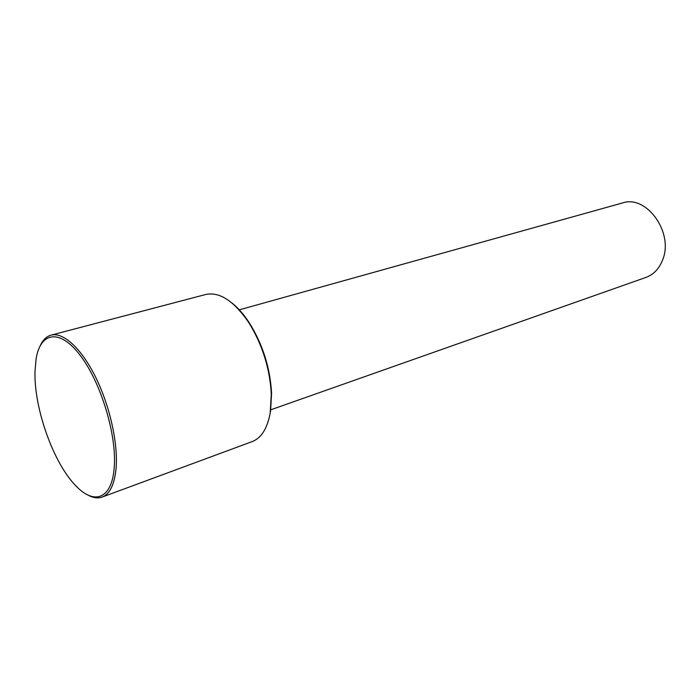 <?xml version="1.0" encoding="UTF-8"?>
<svg xmlns="http://www.w3.org/2000/svg" width="700" height="700" viewBox="0 0 700 700"><rect width="100%" height="100%" fill="white"/><g stroke="black" fill="none" stroke-linecap="round" stroke-linejoin="round"><path stroke-width="1.05" d="M270.821 409.78L645.942 277.419C653.608 274.575 659.164 268.748 662.611 259.936C674.109 232.75 646.459 194.407 622.457 202.974L239.12 309.89M270.524 411.749L271.574 393.304C270.174 367.946 262.762 344.479 249.358 322.91C243.932 314.589 238.184 307.991 232.12 303.118M87.43 494.786C92.829 497.875 97.729 498.636 102.139 497.079L252.175 441.595C261.371 438.016 267.382 428.426 270.217 412.808L271.276 394.056C269.85 368.261 262.325 344.4 248.693 322.455C233.879 300.904 219.572 291.576 205.756 294.49L51.047 335.151C46.541 336.402 42.971 339.841 40.329 345.467M114.24 467.101C116.83 434.77 100.844 382.183 80.229 355.399C59.649 328.248 40.268 331.993 36.067 359.091L35 371.411C33.863 408.284 53.576 463.619 76.125 486.071C94.404 505.409 112.201 498.838 114.24 467.101M102.139 497.079C110.014 493.981 114.686 484.111 116.148 467.469C118.029 442.453 109.515 404.906 95.27 376.434C81.025 347.918 63.044 331.879 51.047 335.151M249.358 322.91L248.693 322.455M271.574 393.304L271.276 394.056"/></g></svg>
